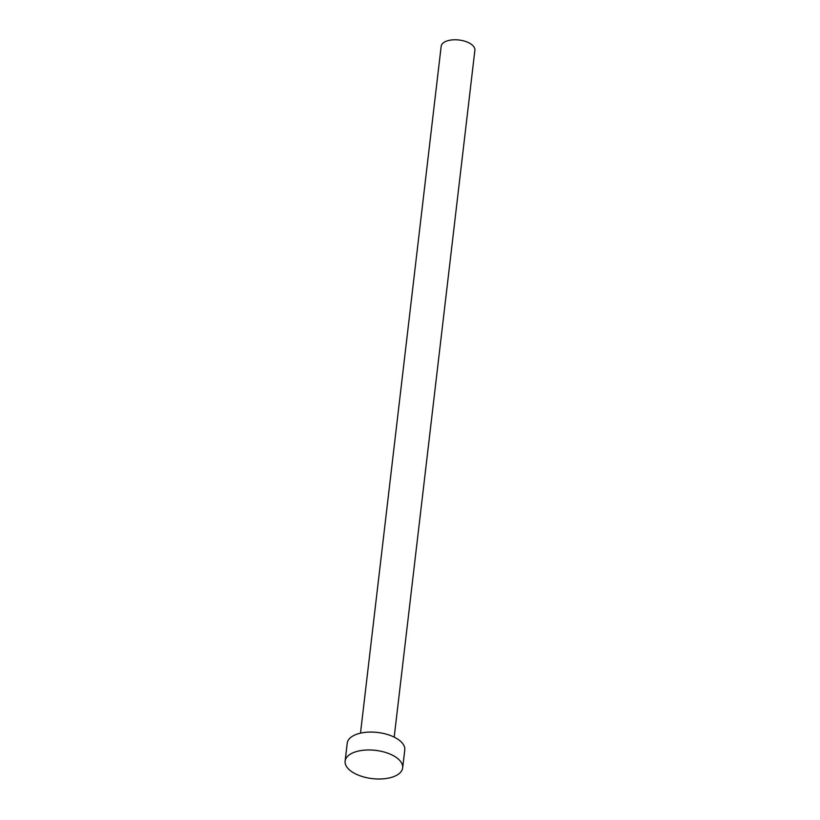 <?xml version="1.0" encoding="UTF-8"?>
<svg xmlns="http://www.w3.org/2000/svg" width="820" height="820" viewBox="0 0 820 820"><rect width="100%" height="100%" fill="white"/><g stroke="black" fill="none" stroke-linecap="round" stroke-linejoin="round"><path stroke-width="1.23" d="M360.492 733.162L441.17 46.299A16.964 8.333 6.7 0 1 446.89 41A16.964 8.333 6.7 0 1 465.432 41.41A16.964 8.333 6.7 0 1 474.882 50.256L394.194 737.118M345.117 761.114L347.219 743.207A28.966 14.217 6.7 0 1 356.977 734.156A28.966 14.217 6.7 0 1 388.629 734.864A28.966 14.217 6.7 0 1 404.772 749.962L402.661 767.868A28.966 14.217 6.7 0 1 392.913 776.919A28.966 14.217 6.7 0 1 361.261 776.212A28.966 14.217 6.7 0 1 345.117 761.114A28.966 14.217 6.7 0 1 354.875 752.063A28.966 14.217 6.7 0 1 386.527 752.76A28.966 14.217 6.7 0 1 402.661 767.868"/></g></svg>
